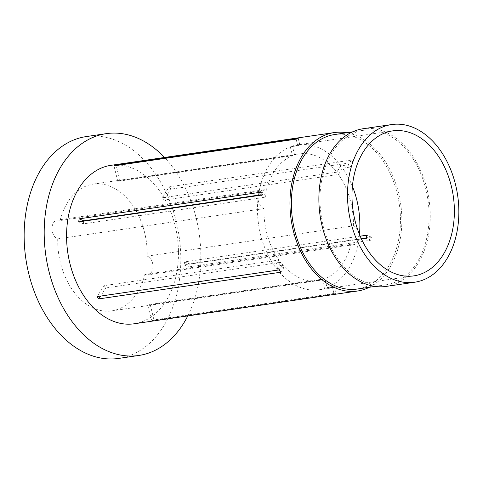 <?xml version="1.0" encoding="UTF-8"?>
<svg xmlns="http://www.w3.org/2000/svg" width="483" height="483" viewBox="0 0 483 483"><rect width="100%" height="100%" fill="white"/><g stroke="black" fill="none" stroke-linecap="round" stroke-linejoin="round"><path stroke-width="0.36" stroke-dasharray="2.42 1.81" d="M147.224 256.135L353.423 225.887A9.612 6.641 -98.3 0 1 353.647 225.972A9.612 6.641 -98.3 0 1 359.171 236.272L184.476 261.901A9.612 6.641 81.7 0 1 184.077 264.956L358.772 239.333A9.612 6.641 -98.3 0 1 353.846 244.646A9.612 6.641 -98.3 0 1 351.262 244.307A9.612 6.641 -98.3 0 1 351.044 244.211L144.846 274.459A9.612 6.641 -98.3 0 0 145.069 274.555A9.612 6.641 -98.3 0 0 147.653 274.893A9.612 6.641 -98.3 0 0 152.972 266.272A9.612 6.641 -98.3 0 0 147.448 256.219A9.612 6.641 -98.3 0 0 147.224 256.135A64.058 44.255 81.7 0 0 137.426 213.299M83.794 221.166A9.612 6.641 81.7 0 0 83.487 223.858L258.182 198.229A9.612 6.641 -98.3 0 0 263.706 208.529A9.612 6.641 -98.3 0 0 263.929 208.614A64.058 44.255 81.7 0 0 278.926 260.005L104.231 285.634L97.005 296.616M258.592 195.126A9.612 6.641 -98.3 0 1 263.501 189.855A9.612 6.641 -98.3 0 1 266.085 190.199A9.612 6.641 -98.3 0 1 266.308 190.296L60.109 220.544A9.612 6.641 -98.3 0 0 59.886 220.447A9.612 6.641 -98.3 0 0 57.302 220.103A9.612 6.641 -98.3 0 0 51.983 228.725A9.612 6.641 -98.3 0 0 57.507 238.777A9.612 6.641 -98.3 0 0 57.731 238.862L263.929 208.614M118.746 358.416A112.104 77.449 81.7 0 0 180.805 257.825A112.104 77.449 81.7 0 0 116.367 140.559A112.104 77.449 81.7 0 0 86.209 136.586M187.778 315.918A112.104 77.449 81.7 0 0 164.534 157.47M357.233 289.033A78.071 53.939 81.7 0 0 400.455 218.98A78.071 53.939 81.7 0 0 355.579 137.317A78.071 53.939 81.7 0 0 334.574 134.546M364.87 282.066A78.071 53.939 81.7 0 0 385.875 284.831A78.071 53.939 81.7 0 0 429.091 214.778A78.071 53.939 81.7 0 0 384.214 133.115A78.071 53.939 81.7 0 0 363.21 130.344A78.071 53.939 81.7 0 0 319.994 200.403A78.071 53.939 81.7 0 0 364.87 282.066M386.104 286.419A79.671 55.044 81.7 0 0 430.214 214.923A79.671 55.044 81.7 0 0 384.414 131.587A79.671 55.044 81.7 0 0 362.981 128.762M324.878 278.782L150.183 304.405L153.974 319.891L336.114 293.175A80.075 55.322 81.7 0 1 334.007 293.918L332.395 287.337A73.265 50.618 81.7 0 0 334.502 286.594L327.057 287.681L324.878 278.782A64.058 44.255 81.7 0 0 351.044 244.211M150.183 304.405A64.058 44.255 -98.3 0 1 148.076 305.153L151.867 320.64A80.075 55.322 -98.3 0 0 153.974 319.891M279.15 269.894L282.217 265.227A73.265 50.618 81.7 0 0 283.926 267.534L276.481 268.626L280.635 262.311A64.058 44.255 81.7 0 0 300.74 278.359A64.058 44.255 81.7 0 0 317.971 280.629A64.058 44.255 81.7 0 0 322.771 279.53L148.076 305.153M57.731 238.862A64.058 44.255 81.7 0 0 94.541 308.607A64.058 44.255 81.7 0 0 111.778 310.877A64.058 44.255 81.7 0 0 144.846 274.459M298.234 138.398L299.846 144.978L292.396 146.071L294.576 154.977L119.887 180.6L116.198 165.542M299.846 144.978A73.265 50.618 81.7 0 0 297.739 145.727L290.295 146.82A73.265 50.618 81.7 0 0 258.496 195.144M261.261 192.137L265.946 194.051L260.911 194.788M265.946 194.051A73.265 50.618 81.7 0 0 265.547 197.106L258.103 198.199A73.265 50.618 81.7 0 0 274.773 266.32L278.926 260.005M282.217 265.227L274.773 266.32M276.481 268.626A73.265 50.618 81.7 0 0 299.599 287.144A73.265 50.618 81.7 0 0 319.311 289.74A73.265 50.618 81.7 0 0 324.95 288.429L322.771 279.53M352.403 186.299A73.265 50.618 81.7 0 0 342.574 168.181L350.024 167.088A73.265 50.618 81.7 0 0 348.315 164.781L340.865 165.874A73.265 50.618 81.7 0 0 317.754 147.357A73.265 50.618 81.7 0 0 298.041 144.761A73.265 50.618 81.7 0 0 292.396 146.071M169.243 186.836A80.075 55.322 -98.3 0 1 170.952 189.143L353.091 162.421A80.075 55.322 81.7 0 0 351.382 160.114L169.243 186.836L162.016 197.819A64.058 44.255 -98.3 0 1 163.725 200.125L338.42 174.496L342.574 168.181M361.296 238.608L189.233 263.845A80.075 55.322 -98.3 0 1 188.841 266.9L370.98 240.184A80.075 55.322 81.7 0 0 371.379 237.129L366.355 237.865M334.007 293.918L151.867 320.64M134.147 323.785A80.075 55.322 81.7 0 0 178.475 251.933A80.075 55.322 81.7 0 0 132.445 168.175A80.075 55.322 81.7 0 0 110.903 165.337M369.398 287.252A80.075 55.322 81.7 0 0 401.403 210.25A80.075 55.322 81.7 0 0 355.826 135.403A80.075 55.322 81.7 0 0 346.734 132.765M137.257 212.973A64.058 44.255 81.7 0 0 93.183 184.12A64.058 44.255 81.7 0 0 60.109 220.544M290.295 146.82L292.475 155.725A64.058 44.255 81.7 0 0 266.308 190.296M292.475 155.725L117.78 181.348A64.058 44.255 -98.3 0 1 119.887 180.6M340.865 165.874L336.711 172.19A64.058 44.255 81.7 0 0 299.375 153.872A64.058 44.255 81.7 0 0 294.576 154.977M336.711 172.19L162.016 197.819M353.423 225.887A64.058 44.255 81.7 0 0 338.42 174.496M332.395 287.337L324.95 288.429M327.057 287.681A73.265 50.618 81.7 0 0 358.851 239.363L358.772 239.333M361.471 238.976L358.851 239.363M360.209 236.163L359.249 236.308A73.265 50.618 81.7 0 0 359.449 234.34M280.635 262.311L105.94 287.94A64.058 44.255 -98.3 0 1 104.231 285.634M370.98 240.184L366.295 238.27M371.379 237.129L366.694 235.215M184.476 261.901L189.233 263.845M184.077 264.956L188.841 266.9M296.127 139.146L297.739 145.727M117.78 181.348L113.988 165.868M170.952 189.143L163.725 200.125M350.024 167.088L353.091 162.421M351.382 160.114L348.315 164.781M83.487 223.858L78.723 221.908M260.862 195.192L265.547 197.106M280.858 272.207L283.926 267.534M105.94 287.94L100.579 296.091M336.114 293.175L334.502 286.594M353.846 244.646L147.653 274.893M263.501 189.855L57.302 220.103M375.007 286.425L385.875 284.831M111.778 310.877L317.971 280.629M298.041 144.761L392.546 130.899M93.183 184.12L299.375 153.872M319.311 289.74L413.816 275.878M352.349 131.937L363.21 130.344"/><path stroke-width="0.72" d="M260.911 194.788L83.885 220.803A9.612 6.641 81.7 0 0 83.794 221.166M164.534 157.47A112.104 77.449 81.7 0 0 136.411 137.619A112.104 77.449 81.7 0 0 106.254 133.646L86.209 136.586A112.104 77.449 81.7 0 0 24.15 237.177A112.104 77.449 81.7 0 0 88.588 354.437A112.104 77.449 81.7 0 0 118.746 358.416L138.796 355.476A112.104 77.449 81.7 0 0 187.778 315.918M106.254 133.646A112.104 77.449 81.7 0 0 44.195 234.237A112.104 77.449 81.7 0 0 108.633 351.497A112.104 77.449 81.7 0 0 138.796 355.476M352.349 131.937L334.574 134.546A78.071 53.939 81.7 0 0 291.358 204.599A78.071 53.939 81.7 0 0 336.234 286.268A78.071 53.939 81.7 0 0 357.233 289.033L375.007 286.425M391.616 124.56L362.981 128.762A79.671 55.044 81.7 0 0 318.877 200.252A79.671 55.044 81.7 0 0 364.671 283.593A79.671 55.044 81.7 0 0 386.104 286.419L414.746 282.217A79.671 55.044 81.7 0 0 458.85 210.727A79.671 55.044 81.7 0 0 413.05 127.385A79.671 55.044 81.7 0 0 391.616 124.56A79.671 55.044 81.7 0 0 347.512 196.05A79.671 55.044 81.7 0 0 393.313 279.391A79.671 55.044 81.7 0 0 414.746 282.217M412.259 133.495A73.265 50.618 81.7 0 0 392.546 130.899A73.265 50.618 81.7 0 0 351.986 196.641A73.265 50.618 81.7 0 0 394.104 273.281A73.265 50.618 81.7 0 0 413.816 275.878A73.265 50.618 81.7 0 0 454.376 210.135A73.265 50.618 81.7 0 0 412.259 133.495M366.355 237.865L361.296 238.608M346.734 132.765A80.075 55.322 81.7 0 0 334.284 132.565L110.903 165.337A80.075 55.322 81.7 0 0 66.576 237.183A80.075 55.322 81.7 0 0 112.605 320.947A80.075 55.322 81.7 0 0 134.147 323.785L357.529 291.014A80.075 55.322 81.7 0 0 369.398 287.252M334.284 132.565A80.075 55.322 81.7 0 0 289.957 204.418A80.075 55.322 81.7 0 0 335.981 288.176A80.075 55.322 81.7 0 0 357.529 291.014M137.426 213.299A64.058 44.255 81.7 0 0 137.257 212.973M279.15 269.894A80.075 55.322 81.7 0 0 280.858 272.207L98.713 298.923A80.075 55.322 -98.3 0 1 97.005 296.616L279.15 269.894M298.234 138.398L116.095 165.12A80.075 55.322 -98.3 0 0 113.988 165.868L296.127 139.146A80.075 55.322 81.7 0 1 298.234 138.398M261.261 192.137L79.121 218.853A80.075 55.322 -98.3 0 0 78.723 221.908L260.862 195.192A80.075 55.322 81.7 0 1 261.261 192.137M360.209 236.163L366.694 235.215A73.265 50.618 81.7 0 1 366.295 238.27L361.471 238.976M359.449 234.34A73.265 50.618 81.7 0 0 352.403 186.299M116.198 165.542L116.095 165.12M83.885 220.803L79.121 218.853M100.579 296.091L98.713 298.923"/></g></svg>
